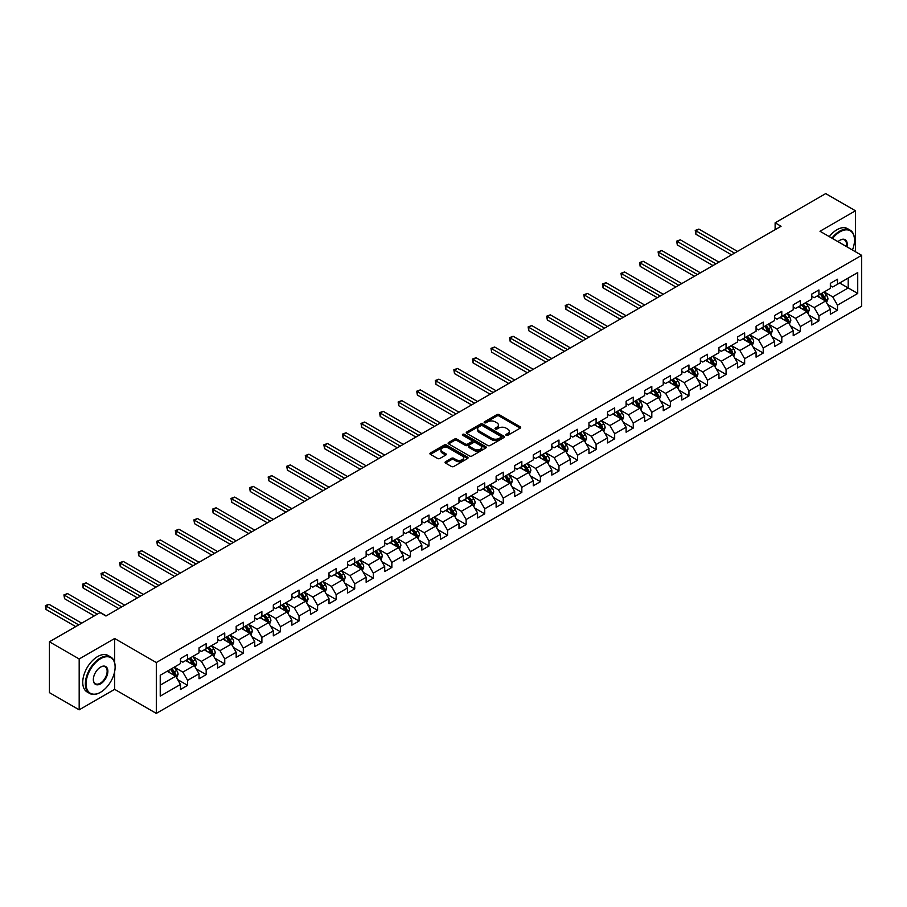<?xml version="1.0" encoding="UTF-8"?>
<svg xmlns="http://www.w3.org/2000/svg" width="907" height="907" viewBox="0 0 907 907"><rect width="100%" height="100%" fill="white"/><g stroke="black" fill="none" stroke-linecap="round" stroke-linejoin="round"><path stroke-width="1.36" d="M506.151 435.315A1.156 0.669 0 0 0 507.795 435.315L520.199 428.138A1.655 0.952 0 0 0 520.686 427.469A1.655 0.952 0 0 0 520.199 426.789L499.179 414.646A1.655 0.952 0 0 0 496.832 414.646L484.429 421.823A1.156 0.669 0 0 0 486.061 422.764L487.671 421.834A5.283 3.05 0 0 1 495.143 421.834L496.9 422.843A5.283 3.05 0 0 1 498.442 425.009A5.283 3.05 0 0 1 496.9 427.163L495.29 428.093A1.156 0.669 0 0 0 496.923 429.034L498.533 428.104A5.283 3.05 0 0 1 506.004 428.104L507.761 429.124A5.283 3.05 0 0 1 509.315 431.279A5.283 3.05 0 0 1 507.761 433.433L506.151 434.362A1.156 0.669 0 0 0 506.151 435.315L506.151 434.362M445.552 461.731A1.655 0.952 0 0 0 445.065 462.411A1.655 0.952 0 0 0 445.552 463.08L451.448 466.493A1.655 0.952 0 0 0 453.783 466.493L467.57 458.534A1.655 0.952 0 0 0 468.057 457.854A1.655 0.952 0 0 0 467.57 457.185L446.539 445.042A1.655 0.952 0 0 0 444.203 445.042L430.417 453.001A1.655 0.952 0 0 0 429.929 453.67A1.655 0.952 0 0 0 430.417 454.35L437.548 458.466A1.655 0.952 0 0 0 439.884 458.466L445.779 455.053A1.655 0.952 0 0 0 446.267 454.384A1.655 0.952 0 0 0 445.779 453.704L442.253 451.663A4.422 2.551 0 0 1 440.949 449.861A4.422 2.551 0 0 1 443.682 447.502A4.422 2.551 0 0 1 448.5 448.058L462.343 456.051A4.422 2.551 0 0 1 463.636 457.854A4.422 2.551 0 0 1 460.903 460.212A4.422 2.551 0 0 1 456.096 459.656L453.783 458.33A1.655 0.952 0 0 0 451.448 458.33L445.552 461.731L445.552 463.08L451.448 459.702L451.448 458.33M114.645 638.494L79.181 658.97L49.42 641.793L49.42 692.642L79.181 709.818L114.645 689.343L156.31 713.39L156.31 662.541L114.645 638.494L114.645 662.632M855.46 251.738L855.46 210.787L819.996 231.262L861.65 255.32L156.31 662.541M855.46 210.787L825.699 193.61L775.122 222.816L775.122 229.686M49.42 641.793L100.008 612.588L105.96 616.023L781.074 226.251L775.122 222.816M487.785 445.507A1.655 0.952 0 0 0 490.12 445.507L503.907 437.548A1.655 0.952 0 0 0 504.394 436.879A1.655 0.952 0 0 0 503.907 436.199L482.875 424.057A1.655 0.952 0 0 0 480.54 424.057L466.754 432.015A1.655 0.952 0 0 0 466.266 432.696A1.655 0.952 0 0 0 466.754 433.365L487.785 445.507M463.182 435.564A1.156 0.669 0 0 1 464.361 435.723L464.361 434.351L485.744 446.686A1.655 0.952 0 0 1 486.22 447.366A1.655 0.952 0 0 1 485.744 448.035L471.957 456.006A1.655 0.952 0 0 1 469.611 456.006L448.591 443.863L448.591 442.514A1.655 0.952 0 0 0 448.103 443.183A1.655 0.952 0 0 0 448.591 443.863M448.591 442.514L454.486 439.101A1.655 0.952 0 0 1 456.822 439.101L465.348 444.022A1.655 0.952 0 0 0 467.683 444.022L471.606 441.766A1.655 0.952 0 0 0 472.082 441.097A1.655 0.952 0 0 0 471.606 440.417L462.717 435.292A1.156 0.669 0 0 1 464.361 434.351M156.31 713.39L861.65 306.169L861.65 255.32M177.67 679.615L187.613 685.352L187.613 680.341L199.041 673.742L199.041 678.765L206.172 674.638L206.172 669.615L217.601 663.028L217.601 668.04L224.743 663.913L224.743 658.901L236.171 652.303L236.171 657.314L243.314 653.199L243.314 648.176L254.742 641.578L254.742 646.6L261.885 642.473L261.885 637.462L273.313 630.864L273.313 635.875L280.444 631.76L280.444 626.737L291.873 620.139L291.873 625.161L299.015 621.034L299.015 616.023L310.443 609.425L310.443 614.436L317.586 610.32L317.586 605.298L329.014 598.699L329.014 603.722L336.157 599.595L336.157 594.584L347.574 587.985L347.574 592.997L354.716 588.881L354.716 583.859L366.145 577.26L366.145 582.283L373.287 578.156L373.287 573.145L384.715 566.546L384.715 571.557L391.858 567.431L391.858 562.419L403.286 555.821L403.286 560.843L410.429 556.717L410.429 551.694L421.846 545.107L421.846 550.118L428.988 545.991L428.988 540.98L440.417 534.382L440.417 539.404L447.559 535.277L447.559 530.255L458.987 523.656L458.987 528.679L466.13 524.552L466.13 519.541L477.558 512.943L477.558 517.954L484.701 513.838L484.701 508.816L496.118 502.217L496.118 507.24L503.26 503.113L503.26 498.102L514.688 491.503L514.688 496.514L521.831 492.399L521.831 487.376L533.259 480.778L533.259 485.801L540.402 481.674L540.402 476.663L551.83 470.064L551.83 475.075L558.973 470.96L558.973 465.937L570.39 459.339L570.39 464.361L577.532 460.234L577.532 455.223L588.96 448.625L588.96 453.636L596.103 449.509L596.103 444.498L607.531 437.9L607.531 442.922L614.674 438.795L614.674 433.773L626.102 427.186L626.102 432.197L633.245 428.07L633.245 423.059L644.662 416.46L644.662 421.483L651.804 417.356L651.804 412.334L663.232 405.735L663.232 410.758L670.375 406.631L670.375 401.62L681.803 395.021L681.803 400.032L688.946 395.917L688.946 390.894L700.374 384.296L700.374 389.318L707.517 385.192L707.517 380.18L718.934 373.582L718.934 378.593L726.076 374.478L726.076 369.455L737.504 362.857L737.504 367.879L744.647 363.752L744.647 358.741L756.075 352.143L756.075 357.154L763.218 353.038L763.218 348.016L774.646 341.417L774.646 346.44L781.789 342.313L781.789 337.302L793.206 330.704L793.206 335.715L800.348 331.588L800.348 326.577L811.776 319.978L811.776 325.001L818.919 320.874L818.919 315.851L830.347 309.264L830.347 314.276L837.49 310.149L837.49 305.137L857.727 293.46L857.727 272.565L848.204 278.064L848.204 287.961L857.727 293.46M187.613 685.352L180.47 689.479L180.47 684.468L160.233 696.145L160.233 675.25L180.47 663.573L180.47 658.561L187.613 654.435L187.613 659.446L199.041 652.847L199.041 647.836L206.172 643.709L206.172 648.732L217.601 642.133L217.601 637.111L224.743 632.995L224.743 638.006L236.171 631.408L236.171 626.397L243.314 622.27L243.314 627.293L254.742 620.694L254.742 615.672L261.885 611.556L261.885 616.567L273.313 609.969L273.313 604.958L280.444 600.831L280.444 605.853L291.873 599.255L291.873 594.232L299.015 590.117L299.015 595.128L310.443 588.53L310.443 583.518L317.586 579.392L317.586 584.414L329.014 577.816L329.014 572.793L336.157 568.678L336.157 573.689L347.574 567.09L347.574 562.079L354.716 557.952L354.716 562.964L366.145 556.376L366.145 551.354L373.287 547.227L373.287 552.25L384.715 545.651L384.715 540.64L391.858 536.513L391.858 541.524L403.286 534.926L403.286 529.915L410.429 525.788L410.429 530.81L421.846 524.212L421.846 519.189L428.988 515.074L428.988 520.085L440.417 513.487L440.417 508.476L447.559 504.349L447.559 509.371L458.987 502.773L458.987 497.75L466.13 493.635L466.13 498.646L477.558 492.048L477.558 487.036L484.701 482.909L484.701 487.932L496.118 481.334L496.118 476.311L503.26 472.196L503.26 477.207L514.688 470.608L514.688 465.597L521.831 461.47L521.831 466.493L533.259 459.894L533.259 454.872L540.402 450.756L540.402 455.768L551.83 449.169L551.83 444.158L558.973 440.031L558.973 445.042L570.39 438.455L570.39 433.433L577.532 429.306L577.532 434.328L588.96 427.73L588.96 422.719L596.103 418.592L596.103 423.603L607.531 417.005L607.531 411.993L614.674 407.867L614.674 412.889L626.102 406.291L626.102 401.268L633.245 397.153L633.245 402.164L644.662 395.565L644.662 390.554L651.804 386.427L651.804 391.45L663.232 384.851L663.232 379.829L670.375 375.713L670.375 380.725L681.803 374.126L681.803 369.115L688.946 364.988L688.946 370.011L700.374 363.412L700.374 358.39L707.517 354.274L707.517 359.285L718.934 352.687L718.934 347.676L726.076 343.549L726.076 348.571L737.504 341.973L737.504 336.95L744.647 332.835L744.647 337.846L756.075 331.248L756.075 326.237L763.218 322.11L763.218 327.121L774.646 320.534L774.646 315.511L781.789 311.384L781.789 316.407L793.206 309.809L793.206 304.797L800.348 300.671L800.348 305.682L811.776 299.095L811.776 294.072L818.919 289.945L818.919 294.968L830.347 288.369L830.347 283.347L837.49 279.231L837.49 284.242L857.727 272.565M185.708 660.545L194.279 665.5L182.851 672.098L174.28 667.144M180.47 660.829L182.851 662.201L187.613 659.446M182.851 672.098L187.613 680.341M194.279 665.5L199.041 673.742M204.268 649.831L212.839 654.775L201.411 661.373L192.851 656.43M199.041 650.104L201.411 651.475L206.172 648.732M201.411 661.373L206.172 669.615M212.839 654.775L217.601 663.028M222.839 639.106L231.41 644.061L219.982 650.659L211.41 645.705M217.601 639.378L219.982 640.761L224.743 638.006M219.982 650.659L224.743 658.901M231.41 644.061L236.171 652.303M241.409 628.392L249.981 633.335L238.552 639.934L229.981 634.991M236.171 628.664L238.552 630.036L243.314 627.293M238.552 639.934L243.314 648.176M249.981 633.335L254.742 641.578M259.98 617.667L268.551 622.621L257.123 629.209L248.552 624.265M254.742 617.939L257.123 619.322L261.885 616.567M257.123 629.209L261.885 637.462M268.551 622.621L273.313 630.864M278.54 606.953L287.111 611.896L275.683 618.495L267.123 613.54M273.313 607.225L275.683 608.597L280.444 605.853M275.683 618.495L280.444 626.737M287.111 611.896L291.873 620.139M297.111 596.228L305.682 601.171L294.253 607.769L285.682 602.826M291.873 596.5L294.253 597.883L299.015 595.128M294.253 607.769L299.015 616.023M305.682 601.171L310.443 609.425M315.681 585.514L324.252 590.457L312.824 597.055L304.253 592.101M310.443 585.786L312.824 587.158L317.586 584.414M312.824 597.055L317.586 605.298M324.252 590.457L329.014 598.699M334.252 574.789L342.823 579.732L331.395 586.33L322.824 581.387M329.014 575.061L331.395 576.433L336.157 573.689M331.395 586.33L336.157 594.584M342.823 579.732L347.574 587.985M352.812 564.063L361.383 569.018L349.955 575.616L341.395 570.662M347.574 564.347L349.955 565.719L354.716 562.964M349.955 575.616L354.716 583.859M361.383 569.018L366.145 577.26M371.382 553.349L379.954 558.293L368.525 564.891L359.954 559.948M366.145 553.621L368.525 554.993L373.287 552.25M368.525 564.891L373.287 573.145M379.954 558.293L384.715 566.546M389.953 542.624L398.524 547.579L387.096 554.177L378.525 549.223M384.715 542.908L387.096 544.279L391.858 541.524M387.096 554.177L391.858 562.419M398.524 547.579L403.286 555.821M408.524 531.91L417.095 536.853L405.667 543.452L397.096 538.509M403.286 532.182L405.667 533.554L410.429 530.81M405.667 543.452L410.429 551.694M417.095 536.853L421.846 545.107M427.084 521.185L435.655 526.139L424.227 532.738L415.667 527.783M421.846 521.468L424.227 522.84L428.988 520.085M424.227 532.738L428.988 540.98M435.655 526.139L440.417 534.382M445.654 510.471L454.226 515.414L442.797 522.013L434.226 517.069M440.417 510.743L442.797 512.115L447.559 509.371M442.797 522.013L447.559 530.255M454.226 515.414L458.987 523.656M464.225 499.746L472.796 504.7L461.368 511.287L452.797 506.344M458.987 500.018L461.368 501.401L466.13 498.646M461.368 511.287L466.13 519.541M472.796 504.7L477.558 512.943M482.796 489.032L491.367 493.975L479.939 500.573L471.368 495.63M477.558 489.304L479.939 490.676L484.701 487.932M479.939 500.573L484.701 508.816M491.367 493.975L496.118 502.217M501.356 478.306L509.927 483.25L498.499 489.848L489.939 484.905M496.118 478.579L498.499 479.962L503.26 477.207M498.499 489.848L503.26 498.102M509.927 483.25L514.688 491.503M519.926 467.593L528.498 472.536L517.069 479.134L508.498 474.18M514.688 467.865L517.069 469.236L521.831 466.493M517.069 479.134L521.831 487.376M528.498 472.536L533.259 480.778M538.497 456.867L547.068 461.81L535.64 468.409L527.069 463.466M533.259 457.139L535.64 458.511L540.402 455.768M535.64 468.409L540.402 476.663M547.068 461.81L551.83 470.064M557.068 446.142L565.639 451.096L554.211 457.695L545.64 452.74M551.83 446.425L554.211 447.797L558.973 445.042M554.211 457.695L558.973 465.937M565.639 451.096L570.39 459.339M575.628 435.428L584.199 440.371L572.77 446.97L564.211 442.026M570.39 435.7L572.77 437.072L577.532 434.328M572.77 446.97L577.532 455.223M584.199 440.371L588.96 448.625M594.198 424.703L602.77 429.657L591.341 436.256L582.77 431.301M588.96 424.986L591.341 426.358L596.103 423.603M591.341 436.256L596.103 444.498M602.77 429.657L607.531 437.9M612.769 413.989L621.34 418.932L609.912 425.53L601.341 420.587M607.531 414.261L609.912 415.633L614.674 412.889M609.912 425.53L614.674 433.773M621.34 418.932L626.102 427.186M631.34 403.264L639.911 408.218L628.483 414.816L619.912 409.862M626.102 403.547L628.483 404.919L633.245 402.164M628.483 414.816L633.245 423.059M639.911 408.218L644.662 416.46M649.9 392.55L658.471 397.493L647.042 404.091L638.483 399.148M644.662 392.822L647.042 394.194L651.804 391.45M647.042 404.091L651.804 412.334M658.471 397.493L663.232 405.735M668.47 381.824L677.041 386.779L665.613 393.366L657.042 388.423M663.232 382.096L665.613 383.48L670.375 380.725M665.613 393.366L670.375 401.62M677.041 386.779L681.803 395.021M687.041 371.11L695.612 376.054L684.184 382.652L675.613 377.709M681.803 371.382L684.184 372.754L688.946 370.011M684.184 382.652L688.946 390.894M695.612 376.054L700.374 384.296M705.612 360.385L714.183 365.34L702.755 371.927L694.184 366.984M700.374 360.657L702.755 362.04L707.517 359.285M702.755 371.927L707.517 380.18M714.183 365.34L718.934 373.582M724.171 349.671L732.743 354.614L721.314 361.213L712.755 356.258M718.934 349.943L721.314 351.315L726.076 348.571M721.314 361.213L726.076 369.455M732.743 354.614L737.504 362.857M742.742 338.946L751.313 343.889L739.885 350.487L731.314 345.544M737.504 339.218L739.885 340.59L744.647 337.846M739.885 350.487L744.647 358.741M751.313 343.889L756.075 352.143M761.313 328.221L769.884 333.175L758.456 339.774L749.885 334.819M756.075 328.504L758.456 329.876L763.218 327.121M758.456 339.774L763.218 348.016M769.884 333.175L774.646 341.417M779.884 317.507L788.444 322.45L777.027 329.048L768.456 324.105M774.646 317.779L777.027 319.151L781.789 316.407M777.027 329.048L781.789 337.302M788.444 322.45L793.206 330.704M798.443 306.781L807.015 311.736L795.586 318.334L787.015 313.38M793.206 307.065L795.586 308.437L800.348 305.682M795.586 318.334L800.348 326.577M807.015 311.736L811.776 319.978M817.014 296.067L825.585 301.011L814.157 307.609L805.586 302.666M811.776 296.34L814.157 297.711L818.919 294.968M814.157 307.609L818.919 315.851M825.585 301.011L830.347 309.264M839.633 283.007L848.204 287.961L832.728 296.895L824.157 291.941M830.347 285.626L832.728 286.997L837.49 284.242M832.728 296.895L837.49 305.137M79.181 658.97L79.181 709.818M160.233 685.148L175.709 676.214L167.137 671.271M175.709 676.214L180.47 684.468M827.547 304.412L837.49 310.149M808.976 315.137L818.919 320.874M790.416 325.851L800.348 331.588M771.846 336.576L781.789 342.313M753.275 347.29L763.218 353.038M734.704 358.016L744.647 363.752M716.145 368.741L726.076 374.478M697.574 379.455L707.517 385.192M679.003 390.18L688.946 395.917M660.432 400.894L670.375 406.631M641.873 411.619L651.804 417.356M623.302 422.333L633.245 428.07M604.731 433.058L614.674 438.795M586.171 443.772L596.103 449.509M567.601 454.498L577.532 460.234M549.03 465.212L558.973 470.96M530.459 475.937L540.402 481.674M511.899 486.662L521.831 492.399M493.329 497.376L503.26 503.113M474.758 508.101L484.701 513.838M456.187 518.815L466.13 524.552M437.627 529.541L447.559 535.277M419.057 540.255L428.988 545.991M400.486 550.98L410.429 556.717M381.915 561.694L391.858 567.431M363.356 572.419L373.287 578.156M344.785 583.133L354.716 588.881M326.214 593.858L336.157 599.595M307.643 604.584L317.586 610.32M289.084 615.297L299.015 621.034M270.513 626.023L280.444 631.76M251.942 636.737L261.885 642.473M233.371 647.462L243.314 653.199M214.812 658.176L224.743 663.913M196.241 668.901L206.172 674.638M114.645 689.343L114.645 671.611M506.616 435.473L507.761 434.816A5.283 3.05 0 0 0 509.315 432.65L509.315 431.279M498.442 425.009L498.442 426.381A5.283 3.05 0 0 1 496.9 428.535L495.755 429.204M520.187 428.161L499.179 416.03A1.655 0.952 0 0 0 496.832 416.03L484.882 422.923M503.907 436.199L503.907 437.548L482.875 425.44A1.655 0.952 0 0 0 480.54 425.44L466.776 433.387L466.754 432.015M500.981 437.344A1.156 0.669 0 0 0 500.981 436.403L482.524 425.746A1.156 0.669 0 0 0 480.891 425.746L479.191 426.721A5.283 3.05 0 0 0 477.649 428.886A5.283 3.05 0 0 0 479.191 431.04L491.809 438.33A5.283 3.05 0 0 0 499.292 438.33L500.981 437.344L500.981 438.727A1.156 0.669 0 0 0 501.322 438.251L501.322 436.879M477.649 428.886L477.649 430.258A5.283 3.05 0 0 0 479.191 432.412L479.191 431.04M500.981 438.727L499.292 439.702A5.283 3.05 0 0 1 491.809 439.702L479.191 432.412M448.614 443.874L454.486 440.473L454.486 439.101M472.082 441.097L472.082 442.469A1.655 0.952 0 0 1 471.606 443.138L467.683 445.405A1.655 0.952 0 0 1 465.348 445.405L456.822 440.473A1.655 0.952 0 0 0 454.486 440.473M464.361 435.723L485.721 448.058M474.202 449.135A4.422 2.551 0 0 0 479.021 449.691A4.422 2.551 0 0 0 481.742 447.332A4.422 2.551 0 0 0 480.449 445.53L475.574 442.707A1.655 0.952 0 0 0 473.239 442.707L469.327 444.974A1.655 0.952 0 0 0 468.84 445.643A1.655 0.952 0 0 0 469.327 446.323L474.202 449.135L474.202 450.507A4.422 2.551 0 0 0 479.021 451.062A4.422 2.551 0 0 0 481.742 448.704L481.742 447.332M468.84 445.643L468.84 447.015A1.655 0.952 0 0 0 469.327 447.695L469.327 446.323M474.202 450.507L469.327 447.695M463.636 457.854L463.636 459.225A4.422 2.551 0 0 1 460.903 461.584A4.422 2.551 0 0 1 456.096 461.028L453.783 459.702A1.655 0.952 0 0 0 451.448 459.702M440.949 449.861L440.949 451.233A4.422 2.551 0 0 0 442.253 453.035L442.253 451.663M445.756 455.065L442.253 453.035M467.57 457.185L467.57 458.534L446.539 446.414A1.655 0.952 0 0 0 444.203 446.414L430.44 454.362L430.417 453.001M826.526 302.643L827.944 299.072A4.456 2.574 -120 0 0 826.515 295.274L824.066 291.997M819.781 297.666L818.114 295.433M737.504 251.398L698.855 229.086L695.884 230.809L695.884 234.244L731.552 254.833M820.37 294.129L822.83 297.405A4.456 2.574 60 0 1 824.1 300.092L825.529 299.265A4.456 2.574 -120 0 0 824.259 296.578L821.799 293.301M820.688 293.947L823.409 297.587A2.268 1.315 60 0 1 823.817 298.278L825.529 299.265M695.884 234.244L695.227 230.423L734.534 253.121M695.227 230.423L698.855 229.086M852.444 250.003A20.532 11.859 120 0 0 854.507 240.196A20.532 11.859 120 0 0 839.984 231.818A20.532 11.859 120 0 0 832.524 238.507M831.912 238.144A21.042 12.142 -60 0 1 839.633 231.194A21.042 12.142 -60 0 1 850.154 230.151A21.042 12.142 -60 0 1 854.507 239.788A21.042 12.142 -60 0 1 854.507 239.992M838 241.659A10.272 5.93 -60 0 1 839.984 240.196L839.984 240.196A10.272 5.93 -60 0 1 846.968 246.84M829.293 236.636A21.042 12.142 -60 0 1 837.014 229.686A21.042 12.142 -60 0 1 847.535 228.643L850.154 230.151M846.322 246.466A9.762 5.635 120 0 0 844.508 239.924A9.762 5.635 120 0 0 839.803 240.31M100.246 692.438L100.598 692.234A20.532 11.859 120 0 0 115.121 667.076A20.532 11.859 120 0 0 100.598 658.697A20.532 11.859 120 0 0 86.086 683.844A20.532 11.859 120 0 0 100.598 692.234L100.246 692.438A21.042 12.142 -60 0 1 89.725 693.481A21.042 12.142 -60 0 1 86.494 676.622A21.042 12.142 -60 0 1 100.246 658.074A21.042 12.142 -60 0 1 110.767 657.031A21.042 12.142 -60 0 1 115.121 666.668A21.042 12.142 -60 0 1 115.121 666.872M100.598 683.844A10.272 5.93 -60 0 1 93.342 679.649A10.272 5.93 -60 0 1 100.598 667.076L100.598 667.076A10.272 5.93 -60 0 1 107.865 671.271A10.272 5.93 -60 0 1 100.598 683.844M93.342 679.445A9.762 5.635 120 0 0 95.36 683.708A9.762 5.635 120 0 0 100.246 683.232A9.762 5.635 120 0 0 106.618 674.627A9.762 5.635 120 0 0 105.121 666.804A9.762 5.635 120 0 0 100.416 667.189M89.725 693.481L87.106 691.962A21.042 12.142 -60 0 1 83.875 675.103A21.042 12.142 -60 0 1 97.627 656.566A21.042 12.142 -60 0 1 108.148 655.523L110.767 657.031M807.956 313.357L809.373 309.797A4.456 2.574 -120 0 0 807.956 305.999L805.495 302.723M801.21 308.38L799.543 306.158M718.934 262.123L680.295 239.811L677.314 241.523L677.314 244.958L712.981 265.558M801.799 304.843L804.26 308.131A4.456 2.574 60 0 1 805.541 310.806L806.969 309.99A4.456 2.574 -120 0 0 805.688 307.303L803.228 304.026M802.117 304.673L804.838 308.312A2.268 1.315 60 0 1 805.257 308.992L806.969 309.99M677.314 244.958L676.656 241.149L715.963 263.835M676.656 241.149L680.295 239.811M789.385 324.082L790.802 320.511A4.456 2.574 -120 0 0 789.385 316.713L786.925 313.437M782.639 319.105L780.972 316.872M700.374 272.837L661.725 250.525L658.743 252.248L658.743 255.683L694.422 276.272M783.24 315.568L785.689 318.845A4.456 2.574 60 0 1 786.97 321.532L788.398 320.704A4.456 2.574 -120 0 0 787.117 318.028L784.668 314.74M783.546 315.387L786.267 319.026A2.268 1.315 60 0 1 786.686 319.718L788.398 320.704M658.743 255.683L658.097 251.863L697.392 274.56M658.097 251.863L661.725 250.525M770.825 334.808L772.242 331.236A4.456 2.574 -120 0 0 770.814 327.438L768.354 324.162M764.079 329.819L762.402 327.597M681.803 283.562L643.154 261.25L640.183 262.962L640.183 266.397L675.851 286.997M764.669 326.293L767.129 329.57A4.456 2.574 60 0 1 768.399 332.245L769.828 331.429A4.456 2.574 -120 0 0 768.558 328.742L766.098 325.466M764.975 326.112L767.707 329.751A2.268 1.315 60 0 1 768.116 330.431L769.828 331.429M640.183 266.397L639.526 262.588L678.821 285.274M639.526 262.588L643.154 261.25M752.254 345.522L753.672 341.95A4.456 2.574 -120 0 0 752.243 338.152L749.794 334.876M745.509 340.544L743.842 338.311M663.232 294.276L624.583 271.964L621.612 273.687L621.612 277.123L657.28 297.711M746.098 337.007L748.558 340.284A4.456 2.574 60 0 1 749.828 342.971L751.257 342.143A4.456 2.574 -120 0 0 749.987 339.467L747.527 336.18M746.416 336.826L749.137 340.465A2.268 1.315 60 0 1 749.545 341.157L751.257 342.143M621.612 277.123L620.955 273.302L660.262 295.999M620.955 273.302L624.583 271.964M733.684 356.247L735.101 352.676A4.456 2.574 -120 0 0 733.684 348.878L731.223 345.601M726.938 351.258L725.271 349.036M644.662 305.001L606.023 282.689L603.042 284.401L603.042 287.836L638.709 308.437M727.527 347.732L729.988 351.009A4.456 2.574 60 0 1 731.269 353.696L732.697 352.868A4.456 2.574 -120 0 0 731.416 350.181L728.956 346.905M727.845 347.551L730.566 351.19A2.268 1.315 60 0 1 730.985 351.882L732.697 352.868M603.042 287.836L602.384 284.027L641.691 306.713M602.384 284.027L606.023 282.689M715.113 366.961L716.53 363.401A4.456 2.574 -120 0 0 715.113 359.603L712.653 356.315M708.367 361.984L706.7 359.75M626.102 315.715L587.453 293.403L584.471 295.126L584.471 298.562L620.15 319.151M708.968 358.446L711.417 361.723A4.456 2.574 60 0 1 712.698 364.41L714.126 363.582A4.456 2.574 -120 0 0 712.845 360.907L710.396 357.619M709.274 358.265L711.995 361.904A2.268 1.315 60 0 1 712.414 362.596L714.126 363.582M584.471 298.562L583.825 294.741L623.12 317.439M583.825 294.741L587.453 293.403M696.553 377.686L697.971 374.115A4.456 2.574 -120 0 0 696.542 370.317L694.082 367.04M689.808 372.698L688.13 370.475M607.531 326.441L568.882 304.128L565.911 305.84L565.911 309.276L601.579 329.876M690.397 369.172L692.857 372.448A4.456 2.574 60 0 1 694.127 375.135L695.556 374.308A4.456 2.574 -120 0 0 694.286 371.621L691.826 368.344M690.703 368.99L693.436 372.63A2.268 1.315 60 0 1 693.844 373.321L695.556 374.308M565.911 309.276L565.254 305.466L604.55 328.153M565.254 305.466L568.882 304.128M677.983 388.4L679.4 384.84A4.456 2.574 -120 0 0 677.971 381.042L675.522 377.754M671.237 383.423L669.57 381.189M588.96 337.155L550.311 314.842L547.34 316.566L547.34 320.001L583.008 340.59M671.826 379.886L674.286 383.173A4.456 2.574 60 0 1 675.556 385.849L676.985 385.022A4.456 2.574 -120 0 0 675.715 382.346L673.255 379.069M672.144 379.704L674.865 383.344A2.268 1.315 60 0 1 675.273 384.035L676.985 385.022M547.34 320.001L546.683 316.192L585.99 338.878M546.683 316.192L550.311 314.842M659.412 399.125L660.829 395.554A4.456 2.574 -120 0 0 659.412 391.756L656.951 388.479M652.666 394.137L650.999 391.915M570.39 347.88L531.751 325.568L528.77 327.28L528.77 330.726L564.437 351.315M653.255 390.611L655.716 393.887A4.456 2.574 60 0 1 656.997 396.574L658.425 395.747A4.456 2.574 -120 0 0 657.144 393.06L654.684 389.783M653.573 390.429L656.294 394.069A2.268 1.315 60 0 1 656.713 394.76L658.425 395.747M528.77 330.726L528.112 326.905L567.419 349.592M528.112 326.905L531.751 325.568M640.841 409.839L642.258 406.279A4.456 2.574 -120 0 0 640.841 402.481L638.381 399.193M634.095 404.862L632.428 402.64M551.83 358.594L513.181 336.282L510.199 338.005L510.199 341.44L545.878 362.04M634.696 401.325L637.145 404.613A4.456 2.574 60 0 1 638.426 407.288L639.854 406.472A4.456 2.574 -120 0 0 638.573 403.785L636.124 400.509M635.002 401.155L637.723 404.783A2.268 1.315 60 0 1 638.143 405.474L639.854 406.472M510.199 341.44L509.553 337.631L548.848 360.317M509.553 337.631L513.181 336.282M622.281 420.565L623.699 416.993A4.456 2.574 -120 0 0 622.27 413.195L619.81 409.919M615.536 415.587L613.858 413.354M533.259 369.319L494.61 347.007L491.639 348.73L491.639 352.165L527.307 372.754M616.125 412.05L618.585 415.327A4.456 2.574 60 0 1 619.855 418.014L621.284 417.186A4.456 2.574 -120 0 0 620.014 414.499L617.554 411.222M616.431 411.869L619.164 415.508A2.268 1.315 60 0 1 619.572 416.2L621.284 417.186M491.639 352.165L490.982 348.345L530.278 371.042M490.982 348.345L494.61 347.007M603.711 431.279L605.128 427.719A4.456 2.574 -120 0 0 603.699 423.92L601.25 420.644M596.965 426.301L595.298 424.079M514.688 380.044L476.039 357.732L473.069 359.444L473.069 362.879L508.736 383.48M597.554 422.764L600.015 426.052A4.456 2.574 60 0 1 601.284 428.728L602.713 427.911A4.456 2.574 -120 0 0 601.443 425.224L598.983 421.948M597.872 422.594L600.593 426.233A2.268 1.315 60 0 1 601.001 426.914L602.713 427.911M473.069 362.879L472.411 359.07L511.718 381.756M472.411 359.07L476.039 357.732M585.14 442.004L586.557 438.432A4.456 2.574 -120 0 0 585.14 434.634L582.679 431.358M578.394 437.027L576.727 434.793M496.118 390.758L457.479 368.446L454.498 370.169L454.498 373.605L490.177 394.194M578.983 433.489L581.444 436.766A4.456 2.574 60 0 1 582.725 439.453L584.153 438.625A4.456 2.574 -120 0 0 582.872 435.95L580.412 432.662M579.301 433.308L582.022 436.947A2.268 1.315 60 0 1 582.441 437.639L584.153 438.625M454.498 373.605L453.84 369.784L493.147 392.482M453.84 369.784L457.479 368.446M566.569 452.729L567.986 449.158A4.456 2.574 -120 0 0 566.569 445.36L564.109 442.083M559.823 447.741L558.156 445.518M477.558 401.484L438.909 379.171L435.927 380.883L435.927 384.319L471.606 404.919M560.424 444.215L562.873 447.491A4.456 2.574 60 0 1 564.154 450.167L565.583 449.35A4.456 2.574 -120 0 0 564.301 446.663L561.852 443.387M560.73 444.033L563.451 447.673A2.268 1.315 60 0 1 563.871 448.353L565.583 449.35M435.927 384.319L435.281 380.509L474.576 403.196M435.281 380.509L438.909 379.171M548.009 463.443L549.427 459.872A4.456 2.574 -120 0 0 547.998 456.074L545.538 452.797M541.264 458.466L539.586 456.232M458.987 412.197L420.338 389.885L417.367 391.609L417.367 395.044L453.035 415.633M541.853 454.929L544.313 458.205A4.456 2.574 60 0 1 545.583 460.892L547.012 460.064A4.456 2.574 -120 0 0 545.742 457.389L543.282 454.101M542.159 454.747L544.892 458.386A2.268 1.315 60 0 1 545.3 459.078L547.012 460.064M417.367 395.044L416.71 391.223L456.006 413.921M416.71 391.223L420.338 389.885M529.439 474.168L530.856 470.597A4.456 2.574 -120 0 0 529.427 466.799L526.978 463.522M522.693 469.18L521.026 466.958M440.417 422.923L401.767 400.611L398.797 402.323L398.797 405.758L434.464 426.358M523.282 465.654L525.743 468.93A4.456 2.574 60 0 1 527.012 471.617L528.441 470.79A4.456 2.574 -120 0 0 527.171 468.103L524.711 464.826M523.6 465.472L526.321 469.112A2.268 1.315 60 0 1 526.729 469.803L528.441 470.79M398.797 405.758L398.139 401.948L437.446 424.635M398.139 401.948L401.767 400.611M510.868 484.882L512.285 481.322A4.456 2.574 -120 0 0 510.868 477.524L508.408 474.236M504.122 479.905L502.455 477.672M421.846 433.637L383.208 411.325L380.226 413.048L380.226 416.483L415.905 437.072M504.711 476.368L507.172 479.644A4.456 2.574 60 0 1 508.453 482.331L509.881 481.504A4.456 2.574 -120 0 0 508.6 478.828L506.14 475.54M505.029 476.186L507.75 479.826A2.268 1.315 60 0 1 508.169 480.517L509.881 481.504M380.226 416.483L379.568 412.662L418.875 435.36M379.568 412.662L383.208 411.325M492.297 495.607L493.714 492.036A4.456 2.574 -120 0 0 492.297 488.238L489.837 484.962M485.551 490.619L483.885 488.397M403.286 444.362L364.637 422.05L361.655 423.762L361.655 427.197L397.334 447.797M486.152 487.093L488.601 490.37A4.456 2.574 60 0 1 489.882 493.057L491.311 492.229A4.456 2.574 -120 0 0 490.029 489.542L487.581 486.265M486.458 486.912L489.179 490.551A2.268 1.315 60 0 1 489.599 491.243L491.311 492.229M361.655 427.197L361.009 423.388L400.304 446.074M361.009 423.388L364.637 422.05M473.737 506.321L475.155 502.761A4.456 2.574 -120 0 0 473.726 498.963L471.266 495.675M466.992 501.344L465.314 499.111M384.715 455.076L346.066 432.764L343.095 434.487L343.095 437.922L378.763 458.511M467.581 497.807L470.041 501.095A4.456 2.574 60 0 1 471.311 503.77L472.74 502.943A4.456 2.574 -120 0 0 471.47 500.267L469.01 496.991M467.887 497.626L470.62 501.265A2.268 1.315 60 0 1 471.028 501.956L472.74 502.943M343.095 437.922L342.438 434.113L381.734 456.799M342.438 434.113L346.066 432.764M455.167 517.047L456.584 513.475A4.456 2.574 -120 0 0 455.155 509.677L452.706 506.401M448.421 512.058L446.754 509.836M366.145 465.801L327.495 443.489L324.525 445.201L324.525 448.636L360.192 469.236M449.01 508.532L451.471 511.809A4.456 2.574 60 0 1 452.74 514.496L454.169 513.668A4.456 2.574 -120 0 0 452.899 510.981L450.439 507.705M449.328 508.351L452.049 511.99A2.268 1.315 60 0 1 452.457 512.682L454.169 513.668M324.525 448.636L323.867 444.827L363.174 467.513M323.867 444.827L327.495 443.489M436.596 527.761L438.013 524.201A4.456 2.574 -120 0 0 436.596 520.403L434.136 517.115M429.85 522.783L428.183 520.561M347.574 476.515L308.936 454.203L305.954 455.926L305.954 459.361L341.633 479.962M430.44 519.246L432.9 522.534A4.456 2.574 60 0 1 434.181 525.21L435.609 524.393A4.456 2.574 -120 0 0 434.328 521.706L431.868 518.43M430.757 519.076L433.478 522.704A2.268 1.315 60 0 1 433.897 523.396L435.609 524.393M305.954 459.361L305.296 455.552L344.603 478.238M305.296 455.552L308.936 454.203M418.025 538.486L419.442 534.915A4.456 2.574 -120 0 0 418.025 531.117L415.565 527.84M411.279 533.509L409.613 531.275M329.014 487.24L290.365 464.928L287.383 466.652L287.383 470.087L323.062 490.676M411.88 529.971L414.329 533.248A4.456 2.574 60 0 1 415.61 535.935L417.039 535.107A4.456 2.574 -120 0 0 415.757 532.42L413.309 529.144M412.186 529.79L414.907 533.429A2.268 1.315 60 0 1 415.327 534.121L417.039 535.107M287.383 470.087L286.737 466.266L326.032 488.964M286.737 466.266L290.365 464.928M399.465 549.2L400.883 545.64A4.456 2.574 -120 0 0 399.454 541.842L396.994 538.565M392.72 544.223L391.042 542.001M310.443 497.966L271.794 475.653L268.823 477.365L268.823 480.801L304.491 501.401M393.309 540.685L395.769 543.973A4.456 2.574 60 0 1 397.039 546.649L398.468 545.833A4.456 2.574 -120 0 0 397.198 543.146L394.738 539.869M393.615 540.515L396.348 544.155A2.268 1.315 60 0 1 396.756 544.835L398.468 545.833M268.823 480.801L268.166 476.991L307.462 499.678M268.166 476.991L271.794 475.653M380.895 559.925L382.312 556.354A4.456 2.574 -120 0 0 380.883 552.556L378.434 549.279M374.149 554.948L372.482 552.714M291.873 508.68L253.223 486.367L250.253 488.091L250.253 491.526L285.92 512.115M374.738 551.411L377.199 554.687A4.456 2.574 60 0 1 378.468 557.374L379.897 556.547A4.456 2.574 -120 0 0 378.627 553.871L376.167 550.583M375.056 551.229L377.777 554.869A2.268 1.315 60 0 1 378.185 555.56L379.897 556.547M250.253 491.526L249.595 487.705L288.902 510.403M249.595 487.705L253.223 486.367M362.324 570.65L363.741 567.079A4.456 2.574 -120 0 0 362.324 563.281L359.864 560.004M355.578 565.662L353.911 563.44M273.302 519.405L234.664 497.093L231.682 498.805L231.682 502.24L267.361 522.84M356.168 562.136L358.628 565.412A4.456 2.574 60 0 1 359.909 568.088L361.337 567.272A4.456 2.574 -120 0 0 360.056 564.585L357.596 561.308M356.485 561.955L359.206 565.594A2.268 1.315 60 0 1 359.625 566.274L361.337 567.272M231.682 502.24L231.024 498.431L270.331 521.117M231.024 498.431L234.664 497.093M343.753 581.364L345.17 577.793A4.456 2.574 -120 0 0 343.753 573.995L341.293 570.718M337.007 576.387L335.341 574.154M254.742 530.119L216.093 507.807L213.111 509.53L213.111 512.965L248.79 533.554M337.608 572.85L340.057 576.126A4.456 2.574 60 0 1 341.338 578.813L342.767 577.986A4.456 2.574 -120 0 0 341.486 575.31L339.037 572.022M337.914 572.668L340.635 576.308A2.268 1.315 60 0 1 341.055 576.999L342.767 577.986M213.111 512.965L212.465 509.144L251.761 531.842M212.465 509.144L216.093 507.807M325.194 592.09L326.611 588.518A4.456 2.574 -120 0 0 325.182 584.72L322.722 581.444M318.448 587.101L316.77 584.879M236.171 540.844L197.522 518.532L194.552 520.244L194.552 523.679L230.219 544.279M319.037 583.575L321.497 586.852A4.456 2.574 60 0 1 322.767 589.539L324.196 588.711A4.456 2.574 -120 0 0 322.926 586.024L320.466 582.748M319.343 583.394L322.076 587.033A2.268 1.315 60 0 1 322.484 587.725L324.196 588.711M194.552 523.679L193.894 519.87L233.201 542.556M193.894 519.87L197.522 518.532M306.623 602.804L308.04 599.244A4.456 2.574 -120 0 0 306.611 595.446L304.162 592.158M299.877 597.826L298.21 595.593M217.601 551.558L178.951 529.246L175.981 530.969L175.981 534.404L211.648 554.993M300.466 594.289L302.927 597.566A4.456 2.574 60 0 1 304.196 600.253L305.625 599.425A4.456 2.574 -120 0 0 304.355 596.749L301.895 593.461M300.784 594.108L303.505 597.747A2.268 1.315 60 0 1 303.913 598.439L305.625 599.425M175.981 534.404L175.323 530.584L214.63 553.281M175.323 530.584L178.951 529.246M288.052 613.529L289.469 609.957A4.456 2.574 -120 0 0 288.052 606.159L285.592 602.883M281.306 608.54L279.639 606.318M199.03 562.283L160.392 539.971L157.41 541.683L157.41 545.118L193.089 565.719M281.896 605.014L284.356 608.291A4.456 2.574 60 0 1 285.637 610.978L287.065 610.15A4.456 2.574 -120 0 0 285.784 607.463L283.324 604.187M282.213 604.833L284.934 608.472A2.268 1.315 60 0 1 285.354 609.164L287.065 610.15M157.41 545.118L156.752 541.309L196.059 563.995M156.752 541.309L160.392 539.971M269.492 624.243L270.898 620.683A4.456 2.574 -120 0 0 269.481 616.885L267.021 613.597M262.735 619.266L261.069 617.032M180.47 572.997L141.821 550.685L138.839 552.408L138.839 555.844L174.518 576.433M263.336 615.728L265.785 619.016A4.456 2.574 60 0 1 267.066 621.692L268.495 620.864A4.456 2.574 -120 0 0 267.214 618.189L264.765 614.912M263.642 615.547L266.375 619.186A2.268 1.315 60 0 1 266.783 619.878L268.495 620.864M138.839 555.844L138.193 552.034L177.489 574.721M138.193 552.034L141.821 550.685M250.922 634.968L252.339 631.397A4.456 2.574 -120 0 0 250.91 627.599L248.45 624.322M244.176 629.98L242.498 627.757M161.9 583.723L123.25 561.41L120.28 563.122L120.28 566.558L155.947 587.158M244.765 626.454L247.226 629.73A4.456 2.574 60 0 1 248.495 632.417L249.924 631.589A4.456 2.574 -120 0 0 248.654 628.902L246.194 625.626M245.071 626.272L247.804 629.912A2.268 1.315 60 0 1 248.212 630.603L249.924 631.589M120.28 566.558L119.622 562.748L158.929 585.434M119.622 562.748L123.25 561.41M232.351 645.682L233.768 642.122A4.456 2.574 -120 0 0 232.339 638.324L229.89 635.036M225.605 640.705L223.938 638.483M143.329 594.436L104.679 572.124L101.709 573.848L101.709 577.283L137.376 597.883M226.194 637.168L228.655 640.455A4.456 2.574 60 0 1 229.936 643.131L231.353 642.315A4.456 2.574 -120 0 0 230.083 639.628L227.623 636.351M226.512 636.997L229.233 640.625A2.268 1.315 60 0 1 229.641 641.317L231.353 642.315M101.709 577.283L101.051 573.473L140.358 596.16M101.051 573.473L104.679 572.124M213.78 656.407L215.197 652.836A4.456 2.574 -120 0 0 213.78 649.038L211.32 645.761M207.034 651.43L205.367 649.197M124.758 605.162L86.12 582.85L83.138 584.573L83.138 588.008L118.817 608.597M207.624 647.893L210.084 651.169A4.456 2.574 60 0 1 211.365 653.856L212.794 653.029A4.456 2.574 -120 0 0 211.512 650.342L209.052 647.065M207.941 647.711L210.662 651.351A2.268 1.315 60 0 1 211.082 652.042L212.794 653.029M83.138 588.008L82.48 584.187L121.787 606.885M82.48 584.187L86.12 582.85M195.22 667.121L196.626 663.561A4.456 2.574 -120 0 0 195.209 659.763L192.749 656.487M188.463 662.144L186.797 659.922M106.198 615.887L67.549 593.575L64.567 595.287L64.567 598.722L94.294 615.887M189.064 658.607L191.513 661.895A4.456 2.574 60 0 1 192.794 664.57L194.223 663.754A4.456 2.574 -120 0 0 192.942 661.067L190.493 657.79M189.37 658.437L192.103 662.065A2.268 1.315 60 0 1 192.511 662.756L194.223 663.754M64.567 598.722L63.921 594.913L97.264 614.164M63.921 594.913L67.549 593.575M176.65 677.846L178.067 674.275A4.456 2.574 -120 0 0 176.638 670.477L174.178 667.201M169.904 672.869L168.226 670.636M81.675 623.166L48.978 604.289L46.008 606.012L46.008 609.447L75.723 626.601M170.493 669.332L172.954 672.609A4.456 2.574 60 0 1 174.223 675.296L175.652 674.468A4.456 2.574 -120 0 0 174.382 671.781L171.922 668.504M170.799 669.151L173.532 672.79A2.268 1.315 60 0 1 173.94 673.482L175.652 674.468M46.008 609.447L45.35 605.627L78.705 624.889M45.35 605.627L48.978 604.289M507.761 434.816L507.761 433.433M495.29 429.034L495.29 428.093M496.9 428.535L496.9 427.163M484.429 422.764L484.429 421.823M496.832 416.03L496.832 414.646M499.179 416.03L499.179 414.646M520.199 428.138L520.199 426.789M480.54 425.44L480.54 424.057M482.875 425.44L482.875 424.057M491.809 439.702L491.809 438.33M499.292 439.702L499.292 438.33M456.822 440.473L456.822 439.101M465.348 445.405L465.348 444.022M467.683 445.405L467.683 444.022M471.606 443.138L471.606 441.766M485.744 448.035L485.744 446.686M453.783 459.702L453.783 458.33M456.096 461.028L456.096 459.656M445.779 455.053L445.779 453.704M444.203 446.414L444.203 445.042M446.539 446.414L446.539 445.042M825.143 300.761L827.91 299.163M824.259 296.578L826.515 295.274M821.084 298.414L822.83 297.405M806.572 311.475L809.339 309.877M805.688 307.303L807.956 305.999M802.514 309.14L804.26 308.131M788.013 322.2L790.779 320.602M787.117 318.028L789.385 316.713M783.943 319.854L785.689 318.845M769.442 332.914L772.208 331.327M768.558 328.742L770.814 327.438M765.383 330.579L767.129 329.57M750.871 343.64L753.638 342.041M749.987 339.467L752.243 338.152M746.812 341.293L748.558 340.284M732.3 354.365L735.067 352.766M731.416 350.181L733.684 348.878M728.242 352.018L729.988 351.009M713.741 365.079L716.507 363.48M712.845 360.907L715.113 359.603M709.671 362.732L711.417 361.723M695.17 375.804L697.937 374.206M694.286 371.621L696.542 370.317M691.111 373.457L692.857 372.448M676.599 386.518L679.366 384.919M675.715 382.346L677.971 381.042M672.541 384.171L674.286 383.173M658.029 397.243L660.806 395.645M657.144 393.06L659.412 391.756M653.97 394.896L655.716 393.887M639.469 407.957L642.235 406.359M638.573 403.785L640.841 402.481M635.399 405.61L637.145 404.613M620.898 418.683L623.665 417.084M620.014 414.499L622.27 413.195M616.839 416.336L618.585 415.327M602.327 429.396L605.094 427.798M601.443 425.224L603.699 423.92M598.269 427.061L600.015 426.052M583.757 440.122L586.534 438.523M582.872 435.95L585.14 434.634M579.698 437.775L581.444 436.766M565.197 450.836L567.963 449.248M564.301 446.663L566.569 445.36M561.127 448.5L562.873 447.491M546.626 461.561L549.393 459.962M545.742 457.389L547.998 456.074M542.567 459.214L544.313 458.205M528.055 472.286L530.822 470.688M527.171 468.103L529.427 466.799M523.997 469.939L525.743 468.93M509.485 483L512.262 481.402M508.6 478.828L510.868 477.524M505.426 480.653L507.172 479.644M490.925 493.725L493.691 492.127M490.029 489.542L492.297 488.238M486.855 491.379L488.601 490.37M472.354 504.439L475.121 502.841M471.47 500.267L473.726 498.963M468.295 502.093L470.041 501.095M453.783 515.165L456.55 513.566M452.899 510.981L455.155 509.677M449.725 512.818L451.471 511.809M435.213 525.879L437.99 524.28M434.328 521.706L436.596 520.403M431.154 523.532L432.9 522.534M416.653 536.604L419.419 535.005M415.757 532.42L418.025 531.117M412.583 534.257L414.329 533.248M398.082 547.318L400.849 545.719M397.198 543.146L399.454 541.842M394.023 544.982L395.769 543.973M379.511 558.043L382.278 556.445M378.627 553.871L380.883 552.556M375.453 555.696L377.199 554.687M360.941 568.757L363.718 567.17M360.056 564.585L362.324 563.281M356.882 566.422L358.628 565.412M342.381 579.482L345.148 577.884M341.486 575.31L343.753 573.995M338.311 577.135L340.057 576.126M323.81 590.208L326.577 588.609M322.926 586.024L325.182 584.72M319.752 587.861L321.497 586.852M305.24 600.922L308.006 599.323M304.355 596.749L306.611 595.446M301.181 598.575L302.927 597.566M286.669 611.647L289.446 610.048M285.784 607.463L288.052 606.159M282.61 609.3L284.356 608.291M268.109 622.361L270.876 620.762M267.214 618.189L269.481 616.885M264.05 620.014L265.785 619.016M249.538 633.086L252.305 631.487M248.654 628.902L250.91 627.599M245.48 630.739L247.226 629.73M230.968 643.8L233.734 642.201M230.083 639.628L232.339 638.324M226.909 641.453L228.655 640.455M212.397 654.525L215.174 652.927M211.512 650.342L213.78 649.038M208.338 652.178L210.084 651.169M193.837 665.239L196.604 663.641M192.942 661.067L195.209 659.763M189.778 662.904L191.513 661.895M175.266 675.964L178.033 674.366M174.382 671.781L176.638 670.477M171.208 673.618L172.954 672.609"/></g></svg>
